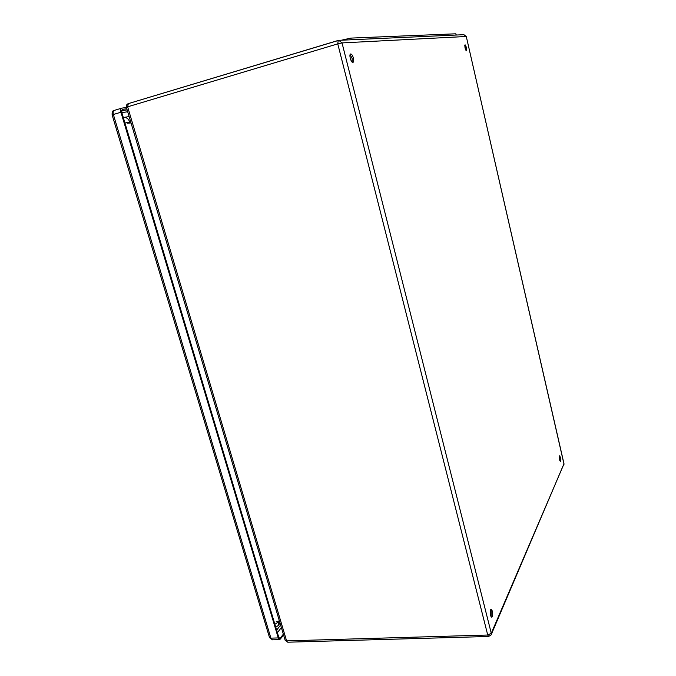 <?xml version="1.0" encoding="UTF-8"?>
<svg xmlns="http://www.w3.org/2000/svg" width="676" height="676" viewBox="0 0 676 676"><rect width="100%" height="100%" fill="white"/><g stroke="black" fill="none" stroke-linecap="round" stroke-linejoin="round"><path stroke-width="1.01" d="M466.626 47.742L466.567 50.844C465.096 49.103 464.606 47.083 465.096 44.777L466.626 47.742M353.371 58.043C353.903 60.485 353.776 61.938 352.982 62.403C351.148 63.172 348.681 54.325 350.641 53.97C351.672 53.995 352.576 55.347 353.371 58.043M492.398 611.138C492.973 614.399 492.762 616.394 491.765 617.137C490.218 617.391 489.652 609.101 491.215 609.237L492.398 611.138M560.514 457.534C560.911 459.714 560.869 461.024 560.379 461.463C559.263 459.68 559.018 457.804 559.652 455.844L560.514 457.534M276.121 621.852L279.357 620.813M127.189 123.235L131.026 122.931M465.933 50.328L464.775 45.571M352.238 62.184L352.111 58.415L350.117 54.553M491.122 616.639L491.198 611.188L490.658 609.769M559.829 460.787L559.289 456.613M341.439 40.214L350.861 38.093L455.827 33.8L456.308 35.034M283.337 634.173L280.379 638.017L279.763 638.398L278.757 637.265L121.688 112.131L122.288 109.394L126.801 108.751M283.641 635.195L279.763 639.623L278.259 637.924L120.936 112.233C120.396 110.044 120.7 108.675 121.841 108.126L126.42 107.484M278.791 620.999L278.123 625.579L275.766 627.26M130.553 122.964L129.716 121.993C128.516 118.79 126.513 117.269 123.708 117.421L129.141 116.593M285.137 640.223L126.378 107.323L127.637 106.825L286.59 640.873L487.734 635.026L337.772 43.872L127.637 106.825L128.322 103.622L337.983 40.509M463.913 34.687L466.203 36.487L342.031 42.909L491.283 633.277L563.953 463.956L466.288 36.504L463.913 34.687L338.921 40.323M466.288 36.504L563.978 463.719L491.241 634.603M287.756 642.2L285.162 640.299L287.756 642.2L488.647 636.479L491.139 634.832L491.283 633.277L487.734 635.026L488.647 636.479M338.194 40.442L337.772 43.872L342.031 42.909L338.811 40.332L338.194 40.442M350.861 38.093L351.283 39.766M455.827 33.8L456.106 35.042M127.696 111.76L121.824 112.605M276.628 630.142L280.616 625.055M121.511 110.687L127.139 109.892M281.368 627.573L277.388 632.677M279.146 638.059L280.379 638.017M279.763 639.623L272.42 639.834L270.907 638.144L278.259 637.924M269.496 637.527L270.907 638.144L113.357 114.498L120.936 112.233M121.841 108.126L114.269 110.399C112.655 110.416 111.946 111.937 112.14 114.962L113.357 114.498C112.816 112.317 113.12 110.949 114.269 110.399L114.464 110.357M124.942 123.024L129.716 121.993M274.878 624.294L278.723 621.819M338.811 40.332L128.322 103.622C126.665 104.298 126.015 105.532 126.378 107.323M563.902 464.97L563.987 463.761M112.14 114.962L269.521 637.595L272.42 639.834M278.284 625.368L280.041 623.128"/></g></svg>
